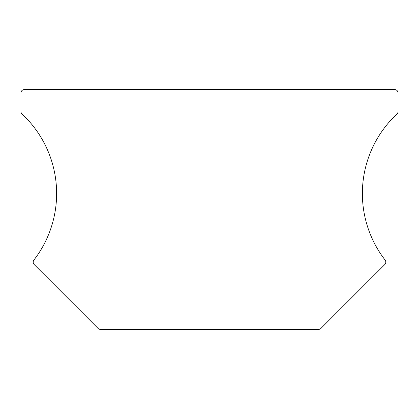 <?xml version="1.0" encoding="UTF-8"?>
<svg xmlns="http://www.w3.org/2000/svg" width="419" height="419" viewBox="0 0 419 419"><rect width="100%" height="100%" fill="white"/><g stroke="black" fill="none" stroke-linecap="round" stroke-linejoin="round"><path stroke-width="0.63" d="M394.651 89.577A3.399 3.399 0 0 1 398.05 92.971L398.05 111.522A3.399 3.399 0 0 1 396.971 114.005A108.715 108.715 0 0 0 385.098 260.042A3.399 3.399 0 0 1 384.815 264.525L320.907 328.428A3.399 3.399 0 0 1 318.503 329.423L100.497 329.423A3.399 3.399 0 0 1 98.093 328.428L34.185 264.525A3.399 3.399 0 0 1 33.902 260.042A108.715 108.715 0 0 0 22.029 114.005A3.399 3.399 0 0 1 20.95 111.522L20.95 92.971A3.399 3.399 0 0 1 24.349 89.577L394.651 89.577"/></g></svg>

